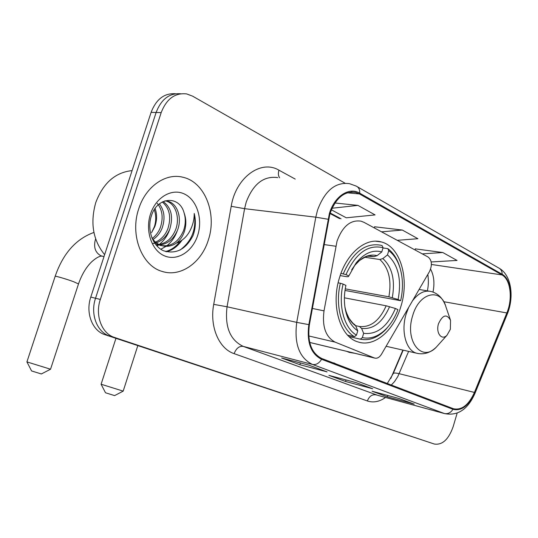 <?xml version="1.0" encoding="UTF-8"?>
<svg xmlns="http://www.w3.org/2000/svg" width="538" height="538" viewBox="0 0 538 538"><rect width="100%" height="100%" fill="white"/><g stroke="black" fill="none" stroke-linecap="round" stroke-linejoin="round"><path stroke-width="0.81" d="M337.037 241.125L324.017 310.863C322 326.687 325.725 337.118 335.187 342.148L374.677 358.073C377.219 358.698 379.505 357.4 381.523 354.172L429.58 271.401C432.337 265.12 431.893 260.358 428.241 257.103L364.044 222.362L361.032 221.158C350.547 219.612 342.551 226.269 337.037 241.125M346.62 351.327L349.229 352.377L354.697 353.271M339.572 277.447C330.534 305.308 340.144 337.05 357.992 341.919C374.361 347.582 393.897 330.722 400.918 306.357C409.687 278.899 400.48 246.565 381.368 241.965C366.022 237.278 346.788 253.001 339.572 277.447M390.776 378.49L402.875 350.083M175.543 93.746C164.339 92.973 156.195 99.18 151.104 112.368L90.787 297.07C85.401 312.672 92.166 330.547 104.58 334.562L434.334 444.038C442.35 445.235 448.625 439.452 453.157 426.681L457.145 413.144M345.019 183.182L192.611 96.154L186.679 93.928C175.058 92.583 166.558 98.804 161.185 112.597L100.324 299.451L95.529 298.254C90.115 313.943 96.887 331.912 109.322 335.934L109.725 336.075L109.322 335.934C96.887 331.912 90.115 313.943 95.529 298.254L156.121 112.482L95.529 298.254L90.787 297.07M180.64 93.76C169.409 92.973 161.232 99.207 156.121 112.482C161.232 99.207 169.409 92.973 180.64 93.76M138.737 208.798C129.658 235.012 141.918 266.075 162.308 271.475C180.66 277.453 201.481 262.638 208.32 240.062C217.224 213.996 205.059 182.14 183.048 177.284C165.892 172.584 145.704 186.424 138.737 208.798C129.658 235.012 141.918 266.075 162.308 271.475C180.66 277.453 201.481 262.638 208.32 240.062C217.224 213.996 205.059 182.14 183.048 177.284C165.892 172.584 145.704 186.424 138.737 208.798M329.915 213.774C335.793 197.923 344.387 190.802 355.692 192.409L359.505 193.949L501.974 274.925C510.569 279.397 512.916 298.704 506.843 312.941L474.429 392.431C468.712 404.993 461.738 410.433 453.494 408.752L321.825 358.523C311.368 353.217 307.232 341.946 309.397 324.71L329.915 213.774M329.397 213.499L308.839 324.636C306.62 342.316 310.863 353.87 321.589 359.297L452.976 409.304C461.517 411.321 468.78 405.78 474.751 392.693L507.152 313.237C513.373 298.644 510.972 278.866 502.169 274.272L359.74 193.189C349.182 186.679 334.488 196.175 329.397 213.499M431.187 261.959L457.044 260.439L442.781 252.517L415.329 248.872M397.232 240.325L417.925 238.711L402.323 230.042L374.616 226.78M100.324 299.451C94.883 315.234 101.655 333.291 114.11 337.319L434.334 444.038M327.084 371.892L299.888 364.71L281.63 358.005L308.839 365.141L327.084 371.892L308.738 365.114M414.226 404.139L387.32 396.815L372.094 391.22L399.075 398.53L414.226 404.139L398.974 398.503M372.659 388.759L345.571 381.482L328.926 375.369L356.069 382.619L372.659 388.759L355.968 382.592M331.347 209.8L346.277 217.803L375.08 214.911L357.938 205.388L334.952 202.994M345.571 381.482L346.035 379.942M371.879 388.47L372.545 388.725M387.32 396.815L387.73 395.457M413.453 403.85L414.112 404.105M299.888 364.71L300.433 362.935M326.304 371.603L326.969 371.859M402.323 230.042L381.536 231.831M374.428 227.977L374.636 226.673M357.938 205.388L332.033 208.233M442.781 252.517L422.249 253.862M415.154 250.022L415.343 248.771M352.255 370.131L333.789 363.089M335.699 363.816L333.883 362.874M393.796 385.981L376.735 379.472M378.644 380.198L376.829 379.27M132.092 170.6C115.28 172.368 103.168 183.028 95.764 202.57C90.041 222.914 93 240.284 104.628 254.696M159.376 203.875C164.372 210.398 165.321 218.388 162.227 227.83C160.351 232.746 157.298 236.639 153.061 239.504M157.21 203.31C162.442 209.82 163.491 217.897 160.358 227.54C158.676 231.965 155.986 235.604 152.281 238.448M163.122 201.542C171.259 207.486 173.485 216.632 169.806 228.98C167.056 235.839 162.577 240.446 156.376 242.806M155.327 243.122L152.281 243.647M162.247 201.979C169.564 208.186 171.447 217.09 167.896 228.69C165.381 235.066 161.259 239.538 155.522 242.1M164.863 200.856L167.957 201.273C177.506 203.572 182.274 218.172 177.513 230.15C173.761 238.939 167.903 243.869 159.954 244.945M158.952 244.992L155.838 244.736M165.005 200.809L166 201.037C175.549 203.33 180.324 217.903 175.57 229.854C172.066 238.173 166.558 243.055 159.04 244.508M158.024 244.615L155.758 244.635M184.077 212.813C179.295 194.897 156.988 196.847 151.4 215.852C146.726 229.652 152.657 246.142 163.565 250.775C176.034 254.508 185.852 249.444 193.034 235.577L193.572 234.017C195.711 227.11 195.926 220.264 194.225 213.472C194.252 220.203 192.49 226.572 188.932 232.584C185.818 237.661 181.636 241.165 176.39 243.089C180.109 240.21 182.799 236.249 184.467 231.206C186.397 224.844 186.269 218.71 184.077 212.813C185.879 218.791 185.644 224.864 183.377 231.037C178.219 242.423 170.492 247.204 160.183 245.395L153.996 242.127M176.39 243.089C171.878 246.142 167.123 247.023 162.133 245.731C157.809 244.393 154.379 241.75 151.844 237.803M155.112 208.448C157.17 214.373 157.056 220.452 154.776 226.693L151.575 232.638L154.413 226.639C156.202 220.856 156.154 215.213 154.272 209.712M150.485 214.077C144.89 230.984 151.777 250.755 164.615 255.913C177.372 261.32 192.644 251.508 197.715 235.294C202.967 219.168 197.016 199.995 184.514 194.057C172.093 187.87 155.886 197.09 150.485 214.077M194.225 213.472C196.612 229 191.878 241.192 180.028 250.069M180.055 241.414C175.913 246.76 171.097 250.136 165.603 251.542M177.143 231.078C175.052 237.029 171.588 241.945 166.76 245.832M166.094 246.323L160.795 249.255M169.968 228.542C168.004 234.971 164.433 240.278 159.268 244.474M158.569 244.992L156.988 246.048M182.046 240.13C177.728 246.343 172.503 250.224 166.37 251.764M41.352 373.964L31.601 370.951L26.92 361.933M26.9 361.886L50.538 369.223M395.41 308.482L397.952 309.666C395.174 316.956 391.482 323.096 386.876 328.099C379.122 336.203 370.944 339.377 362.343 337.622L363.641 333.345C376.997 334.885 387.589 326.6 395.41 308.482L386.17 305.799L344.401 297.81M355.652 325.678L359.451 326.492L361.61 328.409L363.641 333.345M400.137 268.294C397.676 259.504 393.574 252.947 387.824 248.63L388.752 250.674C394.26 254.851 398.187 261.179 400.521 269.659C403.043 279.417 403.09 289.767 400.649 300.702L345.006 290.439M382.995 247.957L387.824 248.63M362.343 337.622L360.319 339.155C369.324 341.025 377.884 337.723 385.995 329.249L389.546 324.959M360.319 339.155L349.088 336.613M347.629 335.167L354.428 336.701L356.459 335.154C344.125 327.992 337.945 305.369 343.083 284.084L340.366 283.244C334.912 305.55 341.442 329.31 354.428 336.701M340.366 283.244L338.126 282.84M400.649 300.702L398.12 299.498C401.799 279.511 398.248 264.642 387.468 254.898L388.752 250.674M343.083 284.084L345.921 285.402C344.125 293.667 343.91 301.623 345.282 309.263C347.319 319.431 351.475 326.633 357.77 330.85L356.459 335.154M387.468 254.898L382.841 258.57L379.828 259.518L364.838 257.258M345.248 288.852L388.887 296.828L398.12 299.498M357.77 330.85L355.746 325.894L354.428 324.3C353.843 324.414 352.034 322.376 348.987 318.18C346.324 312.766 344.966 308.98 344.905 306.808C346.674 315.692 350.285 322.054 355.746 325.894M340.951 273.378L345.988 274.609C355.665 253.196 368.026 244.218 383.076 247.688L382.148 245.644L380.81 245.227C365.443 242.544 352.935 252.06 343.278 273.768M383.076 247.688L381.778 251.939C372.794 249.477 364.239 253.156 356.122 262.961L348.812 275.954L345.988 274.609M370.5 256.068L374.125 256.606L377.138 255.637L381.778 251.939M348.812 275.954L348.234 276.707L346.526 276.687L340.164 275.597M114.607 395.605L105.495 392.76L101.104 384.253M101.09 384.219L123.182 391.126M450.367 329.276L450.548 320.312C446.728 313.647 442.72 314.77 438.524 323.688C435.545 332.773 441.617 340.944 446.964 335.275L450.367 329.276M335.786 246.249L323.97 244.548M335.187 342.148L308.731 335.954M324.017 310.863L312.356 308.449M374.435 357.985L309.7 342.424M104.984 334.703L114.52 337.461M151.104 112.368L161.185 112.597M359.505 193.949L347.212 192.799M452.976 409.304C450.689 412.794 447.811 414.193 444.341 413.507L312.45 364.434C299.31 357.918 294.064 343.896 296.727 322.376L315.799 217.184L317.507 210.21C324.838 190.566 335.544 181.73 349.613 183.7L356.21 186.101C358.712 187.285 359.888 189.645 359.74 193.189M277.736 177.607C263.714 175.697 253.196 183.882 246.189 202.174L244.588 208.677L227.049 306.774C224.682 326.869 230.062 340.07 243.196 346.378L377.79 395.343M327.998 219.235L315.799 217.184L244.588 208.677L231.199 206.31C235.772 177.473 261.004 159.282 278.953 170.19L295.221 179.087M385.571 397.468C379.391 401.765 373.325 402.928 367.373 400.965L234.124 353.648C236.189 348.348 239.208 345.927 243.196 346.378L312.45 364.434C316.014 365.067 319.054 363.358 321.589 359.297M474.751 392.693L474.96 393.372C467.878 409.398 457.771 416.143 444.63 413.608L375.995 394.831C372.047 394.267 369.176 396.311 367.373 400.965M234.124 353.648C218.966 348.725 209.47 326.68 213.714 304.367L227.049 306.774L296.727 322.376L308.839 324.636M507.152 313.237L507.28 314.078C514.16 297.501 511.692 275.698 499.58 268.475M502.169 274.272C502.156 271.179 500.925 269.034 498.477 267.843L357.353 186.76M213.714 304.367L231.199 206.31M278.953 170.19C278.045 173.297 278.254 175.818 279.585 177.762M391.482 384.865L394.61 381.509L397.817 376.506L408.624 351.395M474.429 392.431L399.149 373.688C395.531 372.821 393.547 372.821 393.184 373.688L387.407 383.305M506.843 312.941L443.756 301.697M433.016 292.073C434.765 283.156 433.958 275.517 430.595 269.161M501.974 274.925L431.409 264.461M341.065 218.798L330.157 213.001M103.188 256.377L101.036 255.839C95.421 252.806 93.504 247.554 95.266 240.076L95.677 238.98M78.501 283.943L73.612 281.717C66.167 278.953 54.217 275.496 55.145 276.371L26.927 361.879M359.451 326.492C370.601 327.615 379.505 320.715 386.17 305.799M392.283 297.689C395.363 280.224 392.215 267.178 382.841 258.57M361.61 328.409C373.298 329.633 382.619 322.383 389.566 306.667M344.858 306.539L345.282 309.263M388.887 296.828C391.765 280.197 388.752 267.763 379.828 259.518M377.138 255.637C369.182 253.674 361.657 257.003 354.549 265.617L351.657 269.834M356.122 262.961L354.549 265.617L359.492 260.526C364.482 257.352 367.387 255.933 368.214 256.263L374.125 256.606L370.285 256.061M450.34 319.707L445.915 306.835C440.81 287.373 419.089 292.396 412.673 315.692C404.415 340.863 421.758 362.794 436.237 347.212L438.739 344.421M445.309 305.08C442.465 297.864 437.777 293.344 431.241 291.535C424.637 289.962 418.376 293.089 412.438 300.917M408.658 307.433L406.156 314.01C400.743 331.105 405.988 350.373 416.439 353.17L418.403 353.614M375.8 241.219L381.368 241.965M374.677 358.073L309.706 342.457M104.58 334.562L114.11 337.319M355.692 192.409L351.28 191.999M474.96 393.372L507.28 314.078M444.63 413.608L377.824 395.356M393.238 373.56L403.204 350.157M339.586 218.63L329.989 213.525M427.374 290.87C428.517 285.644 428.672 280.157 427.831 274.407M160.183 245.395L162.133 245.731M166 201.037L167.957 201.273M93.921 232.443C75.892 238.966 62.973 253.606 55.145 276.371M41.312 373.984L50.478 369.263M104.022 256.539L101.857 256.115C99.342 256.048 95.919 257.978 91.581 261.905C86.141 267.245 81.789 274.568 78.528 283.856L50.525 369.263M386.876 328.099L385.995 329.249M114.581 395.618L123.135 391.153M137.809 345.625L123.175 391.153M419.095 289.451L428.739 291.105M386.109 346.27L416.439 353.17C423.628 354.932 430.225 352.948 436.237 347.212L446.964 335.275M115.946 338.348L101.11 384.213"/></g></svg>
